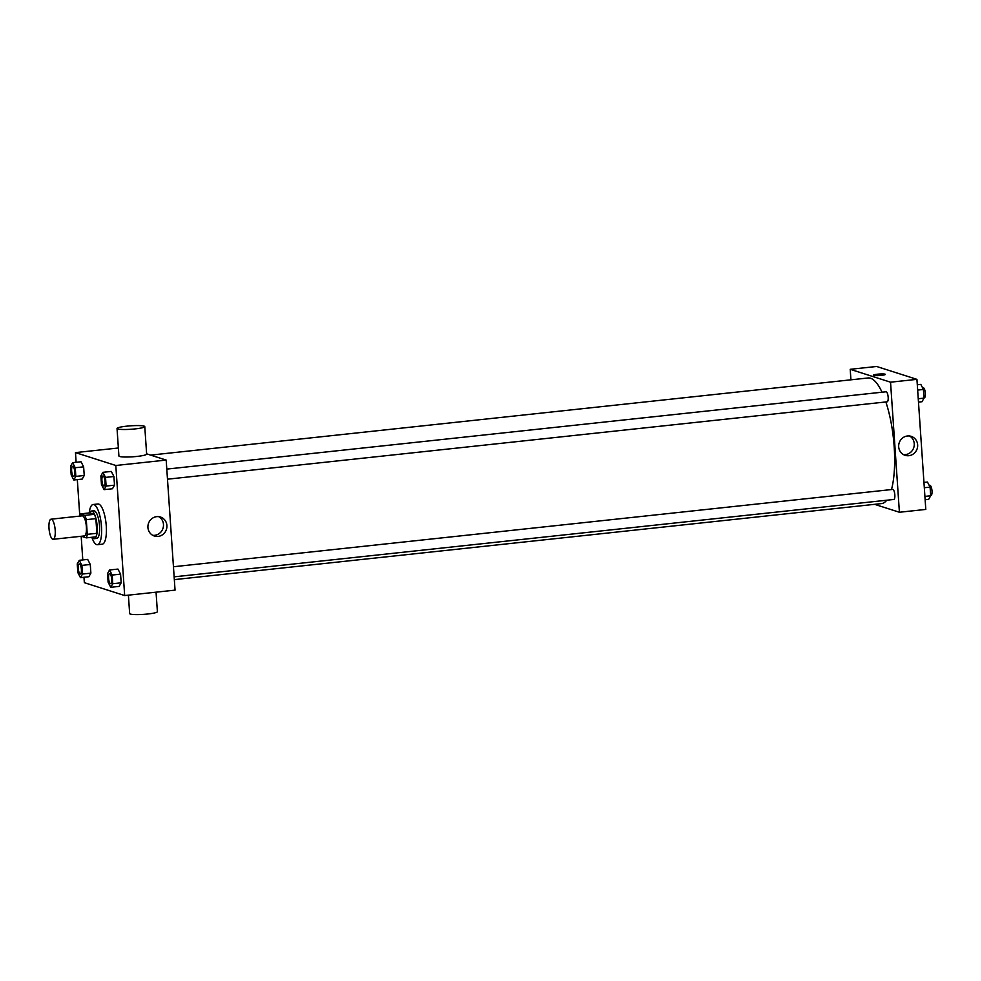 <?xml version="1.0" encoding="UTF-8"?>
<svg xmlns="http://www.w3.org/2000/svg" width="981" height="981" viewBox="0 0 981 981"><rect width="100%" height="100%" fill="white"/><g stroke="black" fill="none" stroke-linecap="round" stroke-linejoin="round"><path stroke-width="1.47" d="M52.778 539.243A10.104 3.004 83.9 0 1 49.05 528.906A10.104 3.004 83.9 0 1 51.024 519.194A10.104 3.004 83.9 0 1 55.083 528.918A10.104 3.004 83.9 0 1 53.182 539.292A10.104 3.004 83.9 0 1 52.778 539.243M51.024 519.194L82.208 515.834A10.104 3.004 83.9 0 1 86.267 525.571A10.104 3.004 83.9 0 1 84.366 535.933L53.182 539.292M80.246 513.909L89.835 512.879L94.384 514.326A13.575 4.034 83.9 0 1 95.868 518.63L96.874 533.308L87.272 534.338L86.279 519.66A13.575 4.034 83.9 0 0 84.795 515.356L80.246 513.909A13.575 4.034 83.9 0 0 79.522 516.129M87.272 534.338A13.575 4.034 83.9 0 1 86.328 537.87L81.779 536.411A13.575 4.034 83.9 0 1 81.681 536.227M96.874 533.308A13.575 4.034 83.9 0 1 95.917 536.84L86.328 537.87M92.239 537.232A13.893 4.132 -96.1 0 0 94.36 538.667A13.893 4.132 -96.1 0 0 96.984 524.418A13.893 4.132 -96.1 0 0 91.392 511.04A13.893 4.132 -96.1 0 0 89.627 512.891M91.392 511.04L93.796 510.782A13.893 4.132 83.9 0 1 99.388 524.161A13.893 4.132 83.9 0 1 96.763 538.41L94.36 538.667M95.868 518.63L86.279 519.66M94.384 514.326L84.795 515.356M89.21 512.94A20.209 6.009 83.9 0 1 93.109 504.504A20.209 6.009 83.9 0 1 101.251 523.952A20.209 6.009 83.9 0 1 97.438 544.7A20.209 6.009 83.9 0 1 96.641 544.602A20.209 6.009 83.9 0 1 91.834 537.281M93.109 504.504L97.916 503.989A20.209 6.009 83.9 0 1 106.046 523.437A20.209 6.009 83.9 0 1 102.232 544.185L97.438 544.7M73.796 479.991L82.196 479.084L84.231 475.503L83.63 466.833L81.018 461.757L72.619 462.664L70.583 466.257L71.172 474.914L73.796 479.991L75.831 476.398L75.243 467.741L72.619 462.664M104.084 489.654L112.472 488.759L114.507 485.166L113.919 476.496L111.294 471.432L102.895 472.327L100.871 475.92L101.46 484.589L104.084 489.654L106.107 486.073L105.519 477.404L102.895 472.327M83.974 577.257L84.341 582.677L124.673 595.553L115.807 465.485L75.476 452.609L76.126 462.284M77.315 479.611L79.743 515.258M81.178 536.276L82.784 559.93M80.454 577.637L88.854 576.742L90.877 573.149L90.289 564.48L87.665 559.403L79.277 560.31L77.241 563.903L77.83 572.561L80.454 577.637L82.49 574.044L81.901 565.387L79.277 560.31M110.743 587.3L119.13 586.405L121.166 582.812L120.577 574.155L117.953 569.078L109.553 569.973L107.53 573.566L108.118 582.236L110.743 587.3L112.766 583.72L112.177 575.05L109.553 569.973M118.37 447.998L75.476 452.609M124.673 595.553L175.047 590.133L166.181 460.077L146.623 453.835M166.181 460.077L115.807 465.485M158.088 536.411A9.994 9.467 -72.3 0 1 148.401 523.646A9.994 9.467 -72.3 0 1 166.856 527.471A9.994 9.467 -72.3 0 1 158.088 536.411M144.771 426.6L146.647 454.117A13.893 1.729 176.1 0 1 134.998 456.619A13.893 1.729 176.1 0 1 119.584 456.472A13.893 1.729 176.1 0 1 118.909 456.006L117.033 428.489A13.893 1.729 176.1 0 1 130.78 425.815A13.893 1.729 176.1 0 1 144.771 426.6A13.893 1.729 176.1 0 1 133.122 429.102A13.893 1.729 176.1 0 1 117.708 428.967A13.893 1.729 176.1 0 1 117.033 428.489M128.401 595.148L129.651 613.579A13.893 1.729 -3.9 0 0 143.643 614.364A13.893 1.729 -3.9 0 0 157.389 611.69L156.053 592.181M158.689 516.631A9.994 9.467 -72.3 0 1 152.717 535.319M150.645 455.11L868.05 377.979A63.164 18.774 83.9 0 1 882.029 392.204M885.855 401.965A63.164 18.774 83.9 0 1 891.484 489.556M886.75 500.224A63.164 18.774 83.9 0 1 881.563 503.584L174.324 579.624M174.14 576.84L893.814 499.464A5.052 1.508 -96.1 0 0 894.807 494.608A5.052 1.508 -96.1 0 0 892.943 489.433A5.052 1.508 -96.1 0 0 892.735 489.421L173.453 566.748M166.795 469.102L886.076 391.775A5.052 1.508 83.9 0 1 888.112 396.631A5.052 1.508 83.9 0 1 887.167 401.818A5.052 1.508 83.9 0 1 886.959 401.793M874.611 504.332L899.405 512.254L890.54 382.185L850.208 369.31L850.919 379.819M899.405 512.254L925.794 509.421L916.928 379.353L876.597 366.477L850.208 369.31M916.928 379.353L890.54 382.185M908.847 455.699A9.994 9.467 -72.3 0 1 899.16 442.921A9.994 9.467 -72.3 0 1 917.603 446.747A9.994 9.467 -72.3 0 1 908.847 455.699M873.666 375.404A5.996 0.748 176.1 0 1 873.384 375.196A5.996 0.748 176.1 0 1 879.319 374.043A5.996 0.748 176.1 0 1 885.353 374.374A5.996 0.748 176.1 0 1 880.325 375.465A5.996 0.748 176.1 0 1 873.666 375.404M873.384 375.196A5.996 0.748 176.1 0 1 879.319 374.043A5.996 0.748 176.1 0 1 885.353 374.374M909.436 435.907A9.994 9.467 -72.3 0 1 903.464 454.608M925.132 499.746L928.651 499.366L930.675 495.773L930.086 487.116L927.462 482.039L923.955 482.419M930.675 495.773L924.911 496.398M930.086 487.116L924.31 487.729M929.252 485.497L929.914 485.423A5.052 1.508 83.9 0 1 931.95 490.279A5.052 1.508 83.9 0 1 930.994 495.466A5.052 1.508 83.9 0 1 930.797 495.442M918.474 402.1L921.993 401.72L924.028 398.127L923.428 389.469L920.816 384.393L917.296 384.773M924.028 398.127L918.253 398.752M923.428 389.469L917.664 390.082M922.594 387.838L923.256 387.777A5.052 1.508 83.9 0 1 925.291 392.633A5.052 1.508 83.9 0 1 924.335 397.82A5.052 1.508 83.9 0 1 924.139 397.796M109.59 573.615L109.602 573.615A5.052 1.508 83.9 0 1 111.638 578.483A5.052 1.508 83.9 0 1 110.694 583.67A5.052 1.508 83.9 0 1 110.681 583.67A5.052 1.508 83.9 0 1 110.473 583.646A5.052 1.508 83.9 0 1 108.597 578.471A5.052 1.508 83.9 0 1 109.59 573.615A5.052 1.508 83.9 0 1 111.626 578.483A5.052 1.508 83.9 0 1 110.669 583.67L110.669 583.67M119.13 586.405L121.166 582.812L112.766 583.72M121.166 582.812L120.577 574.155L112.177 575.05M120.577 574.155L117.953 569.078M102.956 475.969L102.931 475.969A5.052 1.508 83.9 0 1 102.956 475.969A5.052 1.508 83.9 0 1 104.979 480.837A5.052 1.508 83.9 0 1 104.035 486.024A5.052 1.508 83.9 0 1 104.023 486.024L104.011 486.024A5.052 1.508 83.9 0 1 103.814 486A5.052 1.508 83.9 0 1 101.95 480.825A5.052 1.508 83.9 0 1 102.931 475.969A5.052 1.508 83.9 0 1 104.967 480.837A5.052 1.508 83.9 0 1 104.011 486.024M112.472 488.759L114.507 485.166L106.107 486.073M114.507 485.166L113.919 476.496L105.519 477.404M113.919 476.496L111.294 471.432M79.302 563.952L79.326 563.952A5.052 1.508 83.9 0 1 79.326 563.952A5.052 1.508 83.9 0 1 81.362 568.808A5.052 1.508 83.9 0 1 80.405 573.995A5.052 1.508 83.9 0 1 80.393 573.995A5.052 1.508 83.9 0 1 80.184 573.983A5.052 1.508 83.9 0 1 78.321 568.808A5.052 1.508 83.9 0 1 79.302 563.952A5.052 1.508 83.9 0 1 81.337 568.821A5.052 1.508 83.9 0 1 80.381 573.995L80.381 573.995M88.854 576.742L90.877 573.149L82.49 574.044M90.877 573.149L90.289 564.48L81.901 565.387M90.289 564.48L87.665 559.403M72.668 466.306L72.643 466.306A5.052 1.508 83.9 0 1 72.668 466.306A5.052 1.508 83.9 0 1 74.703 471.162A5.052 1.508 83.9 0 1 73.747 476.349A5.052 1.508 83.9 0 1 73.734 476.349A5.052 1.508 83.9 0 1 73.526 476.337A5.052 1.508 83.9 0 1 71.662 471.162A5.052 1.508 83.9 0 1 72.643 466.306A5.052 1.508 83.9 0 1 74.679 471.174A5.052 1.508 83.9 0 1 73.734 476.349L73.734 476.349M82.196 479.084L84.231 475.503L75.831 476.398M84.231 475.503L83.63 466.833L75.243 467.741M83.63 466.833L81.018 461.757M887.167 401.818L167.481 479.194"/></g></svg>
